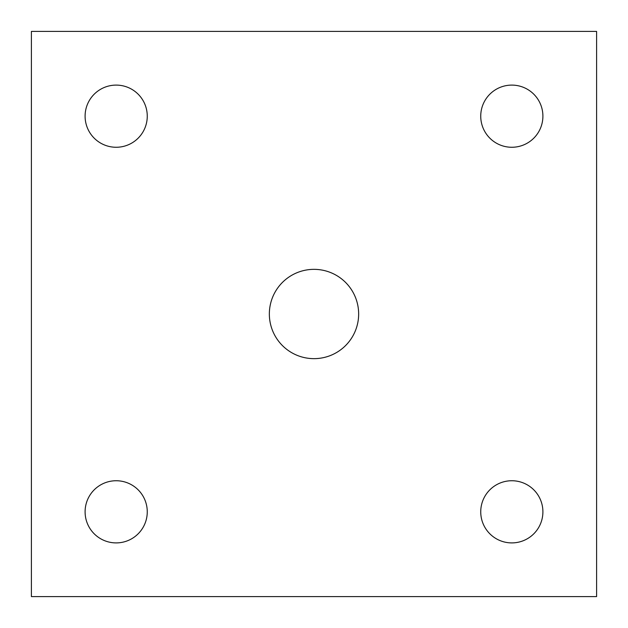 <?xml version="1.0" encoding="UTF-8"?>
<svg xmlns="http://www.w3.org/2000/svg" width="628" height="628" viewBox="0 0 628 628"><rect width="100%" height="100%" fill="white"/><g stroke="black" fill="none" stroke-linecap="round" stroke-linejoin="round"><path stroke-width="0.94" d="M596.6 596.6L596.6 31.4L31.4 31.4L31.4 596.6L596.6 596.6M314 358.651A44.651 44.651 0 0 0 352.669 291.675A44.651 44.651 0 0 0 275.331 291.675A44.651 44.651 0 0 0 314 358.651M116.18 542.906A31.086 31.086 0 0 0 143.098 496.277A31.086 31.086 0 0 0 89.262 496.277A31.086 31.086 0 0 0 116.18 542.906M511.82 542.906A31.086 31.086 0 0 0 538.738 496.277A31.086 31.086 0 0 0 484.902 496.277A31.086 31.086 0 0 0 511.82 542.906M511.82 147.266A31.086 31.086 0 0 0 538.738 100.637A31.086 31.086 0 0 0 484.902 100.637A31.086 31.086 0 0 0 511.82 147.266M116.18 147.266A31.086 31.086 0 0 0 143.098 100.637A31.086 31.086 0 0 0 89.262 100.637A31.086 31.086 0 0 0 116.18 147.266"/></g></svg>

